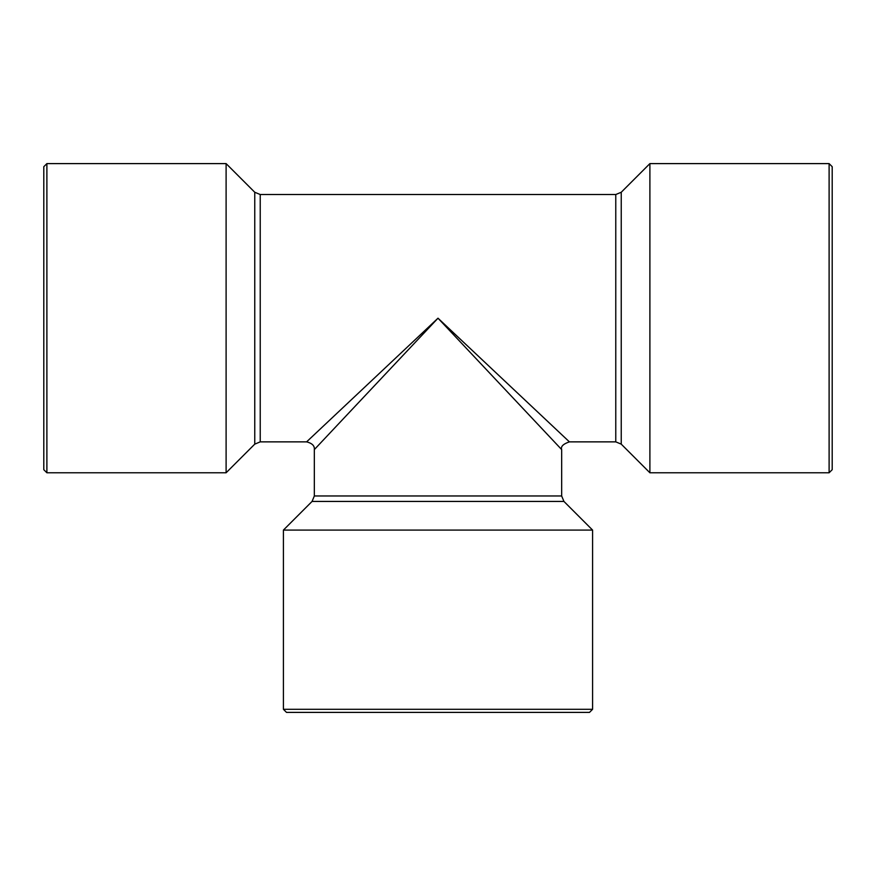 <?xml version="1.0" encoding="UTF-8"?>
<svg xmlns="http://www.w3.org/2000/svg" width="876" height="876" viewBox="0 0 876 876"><rect width="100%" height="100%" fill="white"/><g stroke="black" fill="none" stroke-linecap="round" stroke-linejoin="round"><path stroke-width="1.31" d="M46.888 163.604L43.8 166.703L43.8 469.689L46.888 472.777L226.107 472.777L226.107 163.604L46.888 163.604L46.888 472.777M283.408 709.297L286.507 712.396L589.493 712.396L592.592 709.297L592.592 530.09L283.408 530.09L283.408 709.297L592.592 709.297M829.112 472.777L832.2 469.689L832.2 166.703L829.112 163.604L649.893 163.604L649.893 472.777L829.112 472.777L829.112 163.604M438 318.196L569.4 441.865L438 318.196L561.669 449.596L438 318.196L314.331 449.596L438 318.196L306.6 441.865L438 318.196M592.592 530.09L563.936 501.433L312.064 501.433L314.331 495.969L314.331 449.596C314.747 445.84 312.174 443.267 306.6 441.865L260.227 441.865L260.227 194.527L254.763 192.26L226.107 163.604M260.227 441.865L254.763 444.132L254.763 192.26M649.893 163.604L621.237 192.26L621.237 444.132L615.773 441.865L615.773 194.527L260.227 194.527M314.331 495.969L561.669 495.969L561.669 449.596C560.585 446.563 563.169 443.979 569.4 441.865L615.773 441.865M254.763 444.132L226.107 472.777M312.064 501.433L283.408 530.09M621.237 444.132L649.893 472.777M563.936 501.433L561.669 495.969M621.237 192.26L615.773 194.527"/></g></svg>

